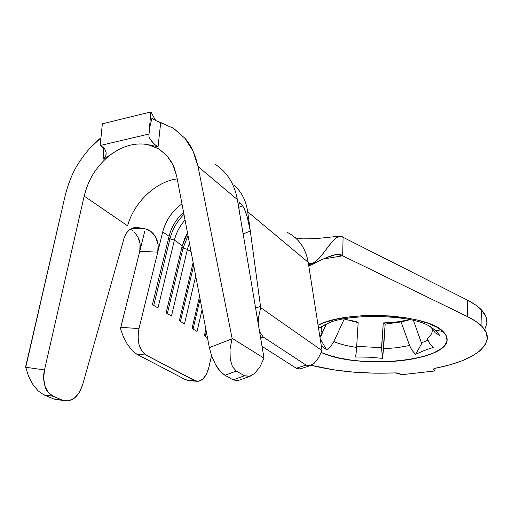 <?xml version="1.0" encoding="UTF-8"?>
<svg xmlns="http://www.w3.org/2000/svg" width="513" height="513" viewBox="0 0 513 513"><rect width="100%" height="100%" fill="white"/><g stroke="black" fill="none" stroke-linecap="round" stroke-linejoin="round"><path stroke-width="0.77" d="M318.066 325.204C346.172 309.724 427.393 313.892 442.963 331.456L446.368 336.002L446.996 340.606L444.918 345.076L440.301 349.263L433.395 353.015L424.52 356.214L414.023 358.767L402.301 360.594L389.745 361.665L376.786 361.941L363.826 361.428L351.29 360.132L339.587 358.087L329.109 355.362L321.266 352.489C357.131 369.354 445.162 361.941 447.015 340.497C447.464 337.445 446.111 334.431 442.963 331.456L436.832 327.153L428.156 323.28L417.242 320.035L404.533 317.56L390.579 315.982L375.997 315.386L361.46 315.79L347.628 317.181L335.104 319.477L324.415 322.562L318.066 325.204M467.414 300.118L467.676 316.707C473.909 319.759 478.68 322.998 481.983 326.415L481.662 310.147C478.366 306.614 473.621 303.273 467.414 300.118L343.088 237.314L467.414 300.118L467.676 316.707L342.671 255.807L343.088 237.314L342.03 236.551L339.773 236.147L336.086 237.904L332.129 241.777L325.184 250.684C321.119 256.577 317.207 260.649 313.449 262.893L310.218 263.342C319.214 265.022 331.148 237.173 339.805 236.14L343.088 237.314L342.671 255.807L323.402 259.001L342.671 255.807L336.913 254.416C328.846 256.404 319.477 260.264 308.813 266.01C321.933 259.995 337.022 250.812 342.671 255.807L467.676 316.707L475.929 321.427L481.983 326.415C486.029 330.661 487.786 334.918 487.26 339.189C483.887 352.284 466.529 361.979 435.178 368.289L449.228 365L461.604 360.947L471.928 356.221L479.86 350.892L485.067 345.102L487.286 338.971L486.298 332.68L481.983 326.415L481.662 310.147L475.634 304.991L467.414 300.118M326.659 349.821L321.273 345.691L326.659 349.821L320.215 338.907L326.659 349.821L330.834 346.269L326.659 349.821M447.015 340.485C445.162 361.934 357.138 369.347 321.273 352.476C358.452 370.059 450.542 361.088 447.06 338.599L447.015 340.497M442.956 331.443L435.159 330.16L439.731 335.387L435.229 332.809L432.049 328.801C432.908 332.219 431.266 335.431 427.117 338.433L429.65 343.421L433.216 347.436L424.61 350.385L415.575 354.329L412.029 350.36L409.573 345.505L397.19 347.705L383.557 348.763L382.493 358.343L369.052 357.189L355.663 356.99L356.618 347.391C347.679 346.128 340.093 344.204 333.848 341.632L330.834 346.269L333.848 341.632L344.268 318.958L358.164 322.671L344.268 318.958L333.848 341.632C340.093 344.204 347.679 346.128 356.618 347.391L358.164 322.671L356.618 347.391M484.747 329.481L486.946 323.132L485.958 316.624L481.662 310.147C485.689 314.533 487.44 318.939 486.927 323.357M415.575 354.329L422.27 342.524L427.874 340.279L422.27 342.524L421.199 342.242L422.27 342.524L415.575 354.329L424.61 350.385L433.216 347.436L429.65 343.421L427.117 338.433C431.266 335.431 432.908 332.219 432.049 328.801L431.176 327.108L435.229 332.809L439.731 335.387L435.159 330.16L438.173 331.174M381.698 347.211L381.525 347.647L356.676 346.378L381.525 347.647L383.269 322.946L397.158 321.901L409.951 319.663L397.158 321.901L383.269 322.946L385.18 324.081L383.269 322.946L381.698 347.211M320.471 337.067L319.932 337.137L320.471 337.067L326.39 323.998L320.471 337.067M322.049 333.008L321.1 329.872L321.728 326.717L321.1 329.872L322.049 333.008L326.127 324.12L322.049 333.008L319.862 336.656M322.254 326.21L321.504 326.909M329.667 322.677L325.402 324.453L318.554 328.333L327.948 323.337C348.442 313.199 411.593 314.642 428.964 325.928L435.159 330.16L429.721 326.217M332.225 321.805L331.597 322.004M412.029 350.36L409.573 345.505L401.102 321.933L410.009 319.676L401.102 321.933L385.18 324.081L401.102 321.933L409.573 345.505L397.19 347.705L383.557 348.763L385.18 324.081L382.493 358.343L381.525 347.647L382.493 358.343L369.052 357.189L355.663 356.99L356.202 352.559M413.491 320.465L421.199 342.242L413.491 320.465M356.644 321.555L358.164 322.671L356.644 321.555L346.089 319.631L356.644 321.555M65.26 195.209L25.746 367.257L44.49 369.931L84.17 196.107L44.49 369.931L25.746 367.257L25.65 366.776L65.26 195.209C68.716 181.891 73.327 170.951 79.092 162.39C85.607 152.387 92.898 144.191 100.952 137.805L89.916 148.206M84.17 196.107L127.577 225.829C133.925 202.411 155.728 181.615 177.216 178.87C155.728 181.615 133.925 202.411 127.577 225.829L84.17 196.107C86.825 185.924 90.429 177.665 95.001 171.323C100.574 163.314 106.8 157.068 113.674 152.585C125.101 145.185 136.554 142.55 148.02 144.666L158.055 146.744L154.272 144.191L150.104 139.094L149.001 136.612L148.962 134.028L100.176 145.512L148.962 134.028L150.848 111.924L102.356 123.813L100.176 145.512L103.28 147.366L104.658 148.802L106.108 152.284L105.825 156.029L103.761 159.158L103.177 147.289L103.761 159.158L113.674 152.585C125.101 145.185 136.554 142.55 148.02 144.666L158.055 146.744L160.704 122.536L173.772 128.481L184.751 138.112L193.01 151.008L198.037 166.545L232.094 338.304L231.934 338.869L209.349 347.641L176.728 176.337L172.971 164.75L166.629 155.279L158.132 148.462L148.026 144.666L158.607 148.738L166.629 155.279L171.861 162.608M287.286 232.37C298.72 238.282 305.697 248.266 308.217 262.316L247.702 211.811L250.312 231.062L243.13 233.902L250.312 231.062L260.501 306.396L255.602 308.101L260.501 306.396L260.694 307.697L258.597 317.04L258.238 323.786L258.597 317.04L260.694 307.697L322.029 350.597L260.694 307.697L247.702 211.811L308.217 262.316L308.768 265.067M188.611 380.543L185.764 379.812L136.945 354.297L132.219 350.552L127.448 344.403L123.338 336.72L120.491 328.641L139.754 251.312L157.754 252.152L138.997 328.57L120.786 327.345L144.679 231.555L139.754 251.312L140.286 247.619L140.1 243.784L139.222 240.033L137.689 236.499M133.925 231.664L137.728 236.557L140.1 243.784L139.754 251.312L157.754 252.152L158.081 244.457L155.651 237.109L153.573 234.037L151.059 231.562L145.179 228.843L138.087 227.625L145.179 228.843L131.758 228.407L145.179 228.843L148.212 229.792L151.059 231.562L155.651 237.109L157.183 240.648L158.081 244.457L158.286 248.356L157.754 252.152L162.736 231.85L169.066 236.339L169.643 234.217C171.99 226.528 176.062 219.744 181.859 213.863L183.564 212.235C176.292 218.987 171.457 227.015 169.066 236.339L152.425 304.619L157.966 307.947L174.401 240.129L182.262 245.701L184.776 238.269L187.514 232.966L182.262 245.701L166.129 312.853L171.464 316.066L187.405 249.356L191.137 251.998L187.405 249.356L171.464 316.066L166.129 312.853L182.262 245.701L174.401 240.129L157.966 307.947L152.425 304.619L169.066 236.339L162.736 231.85L138.997 328.57L138.029 336.759L139.042 344.691L141.857 351.11L146.025 355.034L194.472 380.614L198.711 381.268L202.917 378.992L206.457 374.169L208.817 367.552L211.536 355.65L208.817 367.552C206.207 377.138 201.981 381.698 196.152 381.236L146.025 355.034L136.945 354.297L185.764 379.812L194.472 380.614L185.764 379.812L188.598 380.543M207.457 337.689L204.347 335.823L205.854 329.288L204.347 335.823L207.457 337.689M202.103 309.596L197.03 331.424L192.061 328.442L199.576 296.309L192.061 328.442L197.03 331.424L202.103 309.596M195.735 276.135L184.481 323.883L179.332 320.792L193.138 262.521L179.332 320.792L184.481 323.883L195.735 276.135M174.401 240.129C176.26 232.703 179.806 225.996 185.046 219.994C179.806 225.996 176.26 232.703 174.401 240.129L169.957 238.821L168.681 237.917L169.957 238.821L153.746 305.415L169.957 238.821C172.317 229.542 176.985 221.385 183.968 214.351C176.985 221.385 172.317 229.542 169.957 238.821L174.401 240.129M162.736 231.85C165.814 220.314 172.227 210.984 181.968 203.853C172.227 210.984 165.814 220.314 162.736 231.85M187.405 249.356L189.438 243.059L187.405 249.356L183.058 248.08L181.891 247.253L183.058 248.08L167.341 313.584L183.058 248.08L188.008 235.563L183.058 248.08L187.405 249.356M394.972 372.9C364.461 374.118 336.515 371.592 311.141 365.32L334.425 369.956L354.073 372.188L374.471 373.175L396.318 372.906L398.627 373.317L400.826 374.811L434.947 370.931L434.934 368.34L434.947 370.931L433.53 369.758L433.53 368.918L433.53 369.758L433.286 369.347L435.178 368.289L433.293 369.277L434.947 370.931L400.826 374.811L399.326 373.663L394.972 372.9M309.461 263.393L310.218 263.342L309.063 263.772M310.218 263.342L308.954 263.996L308.884 266.555L321.856 349.43L308.217 262.316C306.062 249.876 300.233 240.546 290.743 234.319M299.906 368.962L296.283 368.244L262.028 346.339L296.283 368.244L306.075 365.096L263.272 337.041L260.617 337.932L263.272 337.041L306.075 365.096L309.929 365.731L314.264 363.198L318.483 357.907L314.264 363.198L310.256 365.641L306.075 365.096L296.283 368.244L299.669 369.039L310.243 365.647M321.882 350.975L321.856 349.43L322.029 350.597L318.483 357.907M259.578 331.764L263.272 337.041L259.578 331.757M205.251 336.368L206.322 331.744L205.251 336.368M193.068 329.045L200.083 298.989L193.068 329.045M180.435 321.452L193.696 265.433L180.435 321.452M138.087 227.625L133.822 227.721L138.087 227.625M215.03 164.295C226.97 171.887 234.415 183.648 237.359 199.576L263.785 356.785L239.334 211.324L238.769 206.867L238.795 203.905L239.289 202.744M250.312 231.062L246.952 215.781L244.695 209.522L242.636 205.816L238.808 207.348L242.636 205.816L239.417 202.686L242.636 205.816L244.194 208.419L247.625 218.115L250.107 229.651M247.702 211.811C246.073 200.679 241.559 191.843 234.152 185.296M130.853 229.503L133.124 230.991M124.178 237.852L82.567 384.936L124.178 237.852L126.352 233.082L129.68 229.6L133.822 227.721M240.546 203.34L238.776 204.065L240.546 203.34M113.674 152.585L103.761 159.158L105.825 156.029L106.108 152.284L104.658 148.802L100.176 145.512L102.356 123.813L150.848 111.924L155.734 120.593L150.848 111.924L148.866 135.111L149.988 126.333L151.951 118.221L156.061 120.747L173.394 128.237L184.751 138.112C190.612 144.352 195.043 153.836 198.037 166.545L237.359 199.576C234.441 183.763 227.079 172.054 215.268 164.449M54.192 399.127L63.439 400.55C72.038 402.134 78.418 396.934 82.567 384.936L79.252 392.56L74.347 398.171L68.55 400.897L62.721 400.281L53.217 396.286L43.778 394.811L53.217 396.286L62.721 400.281L53.487 398.864L43.778 394.811L38.225 391.002L32.877 384.493L28.51 376.176L25.746 367.257L28.51 376.176L32.877 384.493L38.225 391.002L43.778 394.811L53.487 398.864L63.432 400.544M53.217 396.286L48.382 392.573L45.035 386.327L43.663 378.408L44.484 369.931C43.207 375.426 43.387 380.896 45.035 386.327C45.92 390.22 48.645 393.535 53.217 396.286M174.061 167.206L176.728 176.337L209.349 347.641L211.786 356.349L215.588 364.602L220.199 371.232L224.957 375.298L233.12 379.87L238.077 380.575M259.944 366.84L254.801 373.317L249.408 376.427L244.451 375.766L233.12 379.87L224.957 375.298L236.275 371.046L244.451 375.766L236.275 371.046L232.395 366.622L230.209 359.036L230.042 349.327L232.094 338.304L263.996 358.164L263.656 359.081M250.145 376.215L237.82 380.672L233.12 379.87L244.451 375.766L250.184 376.202L254.801 373.317L259.892 366.923L263.996 358.164L263.785 356.785L263.996 358.164L232.094 338.304L198.037 166.545L237.359 199.576L239.334 211.324M224.957 375.298L236.275 371.046L232.395 366.622L230.209 359.036L230.042 349.327L231.934 338.869L209.349 347.641L211.689 356.08L215.588 364.602C217.602 368.674 220.725 372.239 224.957 375.298M127.346 344.236L132.219 350.552L136.945 354.297L146.025 355.034C139.113 350.013 136.772 341.196 138.997 328.57L120.786 327.345L120.491 328.641L123.338 336.72M151.88 118.4L156.061 120.747L160.704 122.536L158.055 146.744L156.42 145.993L152.181 141.928L150.104 139.094L149.001 136.612M399.454 317.836L392.067 316.861M384.647 316.258L369.7 316.277M295.161 237.628C296.245 238.179 298.919 238.59 303.177 238.866L316.624 238.577L339.805 236.14M336.457 254.467L336.913 254.416M309.397 264.631L313.077 263.047M158.607 148.738L166.738 155.401M187.341 380.428L196.126 381.236M106.165 154.208L106.044 151.912M137.112 227.503L136.202 227.464"/></g></svg>
